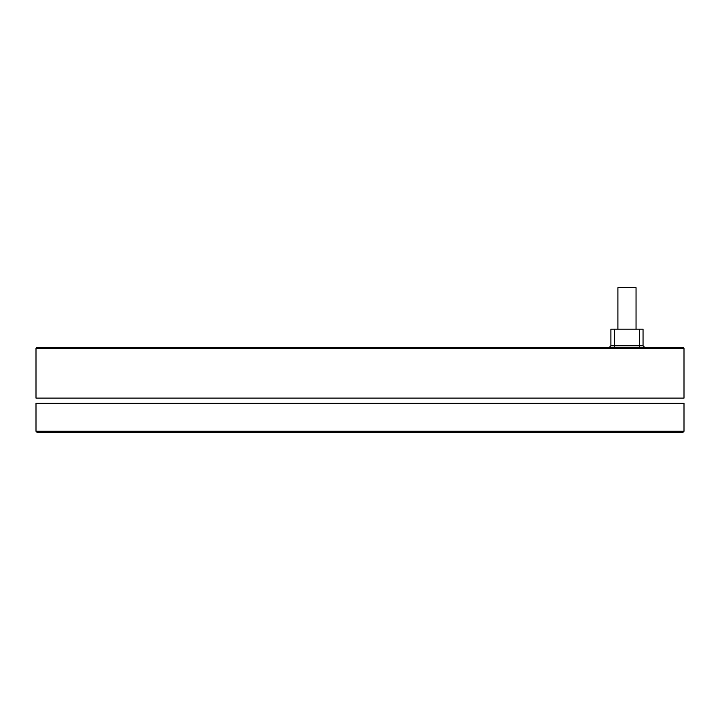<?xml version="1.0" encoding="UTF-8"?>
<svg xmlns="http://www.w3.org/2000/svg" width="720" height="720" viewBox="0 0 720 720"><rect width="100%" height="100%" fill="white"/><g stroke="black" fill="none" stroke-linecap="round" stroke-linejoin="round"><path stroke-width="1.08" d="M617.904 329.157L617.904 287.685L636.048 287.685L636.048 329.157M682.965 432.315L37.035 432.315L36 431.28L684 431.28L682.965 432.315M36 431.28L36 403.29L684 403.29L684 431.28M37.035 347.301L682.965 347.301L684 348.336L36 348.336L37.035 347.301M684 348.336L684 398.106L36 398.106L36 348.336M609.354 347.301L610.902 345.744L610.902 329.157L643.05 329.157L643.05 345.744L643.05 329.157M610.902 329.157L610.902 345.744L643.05 345.744L644.598 347.301M614.538 347.301L614.538 329.157M639.414 347.301L639.414 329.157"/></g></svg>
